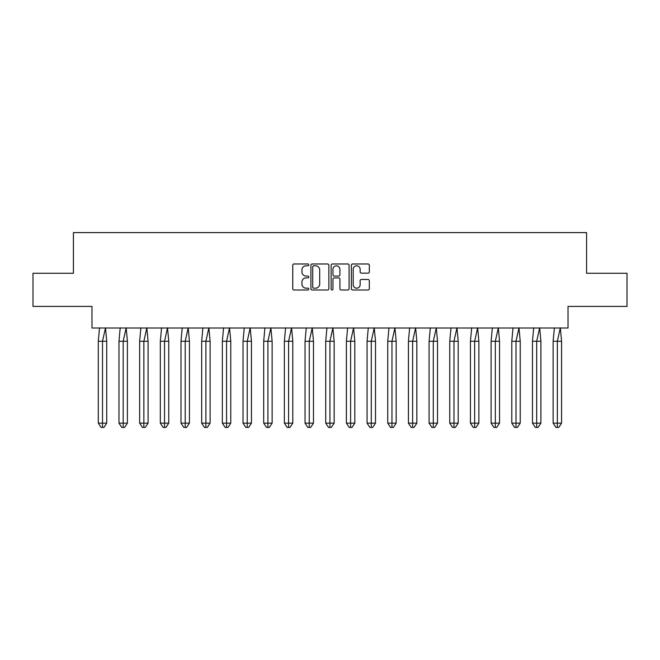 <?xml version="1.0" encoding="UTF-8"?>
<svg xmlns="http://www.w3.org/2000/svg" width="660" height="660" viewBox="0 0 660 660"><rect width="100%" height="100%" fill="white"/><g stroke="black" fill="none" stroke-linecap="round" stroke-linejoin="round"><path stroke-width="0.99" d="M308.798 264.891A0.907 0.907 0 0 0 307.882 263.975L294.063 263.975A1.303 1.303 0 0 0 292.76 265.279L292.76 288.692A1.303 1.303 0 0 0 294.063 289.996L307.882 289.996A0.907 0.907 0 0 0 308.798 289.088A0.907 0.907 0 0 0 307.882 288.173L306.1 288.173A4.166 4.166 0 0 1 301.933 284.014L301.933 282.059A4.166 4.166 0 0 1 306.1 277.901L307.882 277.901A0.907 0.907 0 0 0 308.798 276.986A0.907 0.907 0 0 0 307.882 276.078L306.1 276.078A4.166 4.166 0 0 1 301.933 271.912L301.933 269.965A4.166 4.166 0 0 1 306.1 265.798L307.882 265.798A0.907 0.907 0 0 0 308.798 264.891M33 273.273L33 306.413L91.979 306.413L91.979 328.012L568.021 328.012L568.021 306.413L627 306.413L627 273.273L586.575 273.273L586.575 232.592L73.425 232.592L73.425 273.273L33 273.273M368.016 273.149A1.303 1.303 0 0 0 369.32 271.846L369.32 265.279A1.303 1.303 0 0 0 368.016 263.975L352.671 263.975A1.303 1.303 0 0 0 351.367 265.279L351.367 288.692A1.303 1.303 0 0 0 352.671 289.996L368.016 289.996A1.303 1.303 0 0 0 369.32 288.692L369.32 280.764A1.303 1.303 0 0 0 368.016 279.46L361.449 279.46A1.303 1.303 0 0 0 360.145 280.764L360.145 284.699A3.481 3.481 0 0 1 356.664 288.173A3.481 3.481 0 0 1 353.191 284.699L353.191 269.28A3.481 3.481 0 0 1 356.664 265.798A3.481 3.481 0 0 1 360.145 269.28L360.145 271.846A1.303 1.303 0 0 0 361.449 273.149L368.016 273.149M328.861 265.279A1.303 1.303 0 0 0 327.558 263.975L312.213 263.975A1.303 1.303 0 0 0 310.909 265.279L310.909 288.692A1.303 1.303 0 0 0 312.213 289.996L327.558 289.996A1.303 1.303 0 0 0 328.861 288.692L328.861 265.279M332.442 263.975L347.787 263.975A1.303 1.303 0 0 1 349.09 265.279L349.09 288.692A1.303 1.303 0 0 1 347.787 289.996L341.22 289.996A1.303 1.303 0 0 1 339.916 288.692L339.916 279.197A1.303 1.303 0 0 0 338.621 277.901L334.257 277.901A1.303 1.303 0 0 0 332.962 279.197L332.962 289.088A0.907 0.907 0 0 1 332.046 289.996A0.907 0.907 0 0 1 331.138 289.088L331.138 265.279A1.303 1.303 0 0 1 332.442 263.975M313.64 265.798A0.907 0.907 0 0 0 312.733 266.714L312.733 287.265A0.907 0.907 0 0 0 313.64 288.173L315.529 288.173A4.166 4.166 0 0 0 319.688 284.014L319.688 269.965A4.166 4.166 0 0 0 315.529 265.798L313.64 265.798M339.916 269.346A3.481 3.481 0 0 0 336.443 265.864A3.481 3.481 0 0 0 332.962 269.346L332.962 274.774A1.303 1.303 0 0 0 334.257 276.078L338.621 276.078A1.303 1.303 0 0 0 339.916 274.774L339.916 269.346M100.823 341.261L98.299 341.261L98.299 423.142L102.514 423.142L102.514 341.261L98.299 341.261L99.528 327.814M102.514 427.408L103.917 427.408L106.73 423.142L102.514 423.142L102.514 427.408L101.104 427.408L98.299 423.142M106.73 423.142L106.73 341.261L102.514 341.261L105.493 327.814L106.73 341.261M121.498 341.261L118.973 341.261L118.973 423.142L123.189 423.142L123.189 341.261L118.973 341.261L120.202 327.814M123.189 427.408L124.591 427.408L127.405 423.142L123.189 423.142L123.189 427.408L121.778 427.408L118.973 423.142M127.405 423.142L127.405 341.261L123.189 341.261L126.167 327.814L127.405 341.261M142.172 341.261L139.648 341.261L139.648 423.142L143.863 423.142L143.863 341.261L139.648 341.261L140.877 327.814M143.863 427.408L145.266 427.408L148.079 423.142L143.863 423.142L143.863 427.408L142.453 427.408L139.648 423.142M148.079 423.142L148.079 341.261L143.863 341.261L146.842 327.814L148.079 341.261M162.847 341.261L160.322 341.261L160.322 423.142L164.538 423.142L164.538 341.261L160.322 341.261L161.551 327.814M164.538 427.408L165.94 427.408L168.754 423.142L164.538 423.142L164.538 427.408L163.127 427.408L160.322 423.142M168.754 423.142L168.754 341.261L164.538 341.261L167.516 327.814L168.754 341.261M183.521 341.261L180.997 341.261L180.997 423.142L185.212 423.142L185.212 341.261L180.997 341.261L182.226 327.814M185.212 427.408L186.615 427.408L189.428 423.142L185.212 423.142L185.212 427.408L183.802 427.408L180.997 423.142M189.428 423.142L189.428 341.261L185.212 341.261L188.191 327.814L189.428 341.261M204.196 341.261L201.671 341.261L201.671 423.142L205.887 423.142L205.887 341.261L201.671 341.261L202.9 327.814M205.887 427.408L207.289 427.408L210.103 423.142L205.887 423.142L205.887 427.408L204.476 427.408L201.671 423.142M210.103 423.142L210.103 341.261L205.887 341.261L208.865 327.814L210.103 341.261M224.87 341.261L222.346 341.261L222.346 423.142L226.561 423.142L226.561 341.261L222.346 341.261L223.575 327.814M226.561 427.408L227.964 427.408L230.777 423.142L226.561 423.142L226.561 427.408L225.151 427.408L222.346 423.142M230.777 423.142L230.777 341.261L226.561 341.261L229.54 327.814L230.777 341.261M245.545 341.261L243.02 341.261L243.02 423.142L247.236 423.142L247.236 341.261L243.02 341.261L244.249 327.814M247.236 427.408L248.638 427.408L251.452 423.142L247.236 423.142L247.236 427.408L245.825 427.408L243.02 423.142M251.452 423.142L251.452 341.261L247.236 341.261L250.214 327.814L251.452 341.261M266.219 341.261L263.695 341.261L263.695 423.142L267.911 423.142L267.911 341.261L263.695 341.261L264.924 327.814M267.911 427.408L269.313 427.408L272.126 423.142L267.911 423.142L267.911 427.408L266.508 427.408L263.695 423.142M272.126 423.142L272.126 341.261L267.911 341.261L270.889 327.814L272.126 341.261M286.894 341.261L284.369 341.261L284.369 423.142L288.585 423.142L288.585 341.261L284.369 341.261L285.599 327.814M288.585 427.408L289.988 427.408L292.801 423.142L288.585 423.142L288.585 427.408L287.183 427.408L284.369 423.142M292.801 423.142L292.801 341.261L288.585 341.261L291.563 327.814L292.801 341.261M307.568 341.261L305.044 341.261L305.044 423.142L309.26 423.142L309.26 341.261L305.044 341.261L306.273 327.814M309.26 427.408L310.662 427.408L313.475 423.142L309.26 423.142L309.26 427.408L307.857 427.408L305.044 423.142M313.475 423.142L313.475 341.261L309.26 341.261L312.238 327.814L313.475 341.261M328.251 341.261L325.718 341.261L325.718 423.142L329.934 423.142L329.934 341.261L325.718 341.261L326.956 327.814M329.934 427.408L331.337 427.408L334.15 423.142L329.934 423.142L329.934 427.408L328.531 427.408L325.718 423.142M334.15 423.142L334.15 341.261L329.934 341.261L332.912 327.814L334.15 341.261M348.925 341.261L346.393 341.261L346.393 423.142L350.608 423.142L350.608 341.261L346.393 341.261L347.63 327.814M350.608 427.408L352.011 427.408L354.824 423.142L350.608 423.142L350.608 427.408L349.206 427.408L346.393 423.142M354.824 423.142L354.824 341.261L350.608 341.261L353.587 327.814L354.824 341.261M369.6 341.261L367.067 341.261L367.067 423.142L371.283 423.142L371.283 341.261L367.067 341.261L368.305 327.814M371.283 427.408L372.685 427.408L375.499 423.142L371.283 423.142L371.283 427.408L369.88 427.408L367.067 423.142M375.499 423.142L375.499 341.261L371.283 341.261L374.261 327.814L375.499 341.261M390.274 341.261L387.742 341.261L387.742 423.142L391.957 423.142L391.957 341.261L387.742 341.261L388.979 327.814M391.957 427.408L393.36 427.408L396.173 423.142L391.957 423.142L391.957 427.408L390.555 427.408L387.742 423.142M396.173 423.142L396.173 341.261L391.957 341.261L394.936 327.814L396.173 341.261M410.949 341.261L408.416 341.261L408.416 423.142L412.632 423.142L412.632 341.261L408.416 341.261L409.654 327.814M412.632 427.408L414.034 427.408L416.848 423.142L412.632 423.142L412.632 427.408L411.229 427.408L408.416 423.142M416.848 423.142L416.848 341.261L412.632 341.261L415.618 327.814L416.848 341.261M431.623 341.261L429.091 341.261L429.091 423.142L433.306 423.142L433.306 341.261L429.091 341.261L430.328 327.814M433.306 427.408L434.709 427.408L437.522 423.142L433.306 423.142L433.306 427.408L431.904 427.408L429.091 423.142M437.522 423.142L437.522 341.261L433.306 341.261L436.293 327.814L437.522 341.261M452.298 341.261L449.765 341.261L449.765 423.142L453.981 423.142L453.981 341.261L449.765 341.261L451.003 327.814M453.981 427.408L455.383 427.408L458.197 423.142L453.981 423.142L453.981 427.408L452.579 427.408L449.765 423.142M458.197 423.142L458.197 341.261L453.981 341.261L456.967 327.814L458.197 341.261M472.972 341.261L470.44 341.261L470.44 423.142L474.656 423.142L474.656 341.261L470.44 341.261L471.677 327.814M474.656 427.408L476.066 427.408L478.871 423.142L474.656 423.142L474.656 427.408L473.253 427.408L470.44 423.142M478.871 423.142L478.871 341.261L474.656 341.261L477.642 327.814L478.871 341.261M493.647 341.261L491.114 341.261L491.114 423.142L495.33 423.142L495.33 341.261L491.114 341.261L492.352 327.814M495.33 427.408L496.741 427.408L499.546 423.142L495.33 423.142L495.33 427.408L493.928 427.408L491.114 423.142M499.546 423.142L499.546 341.261L495.33 341.261L498.316 327.814L499.546 341.261M514.321 341.261L511.789 341.261L511.789 423.142L516.005 423.142L516.005 341.261L511.789 341.261L513.026 327.814M516.005 427.408L517.415 427.408L520.22 423.142L516.005 423.142L516.005 427.408L514.602 427.408L511.789 423.142M520.22 423.142L520.22 341.261L516.005 341.261L518.991 327.814L520.22 341.261M534.996 341.261L532.463 341.261L532.463 423.142L536.679 423.142L536.679 341.261L532.463 341.261L533.701 327.814M536.679 427.408L538.09 427.408L540.895 423.142L536.679 423.142L536.679 427.408L535.277 427.408L532.463 423.142M540.895 423.142L540.895 341.261L536.679 341.261L539.665 327.814L540.895 341.261M555.67 341.261L553.138 341.261L553.138 423.142L557.354 423.142L557.354 341.261L553.138 341.261L554.375 327.814M557.354 427.408L558.764 427.408L561.569 423.142L557.354 423.142L557.354 427.408L555.951 427.408L553.138 423.142M561.569 423.142L561.569 341.261L557.354 341.261L560.34 327.814L561.569 341.261"/></g></svg>
